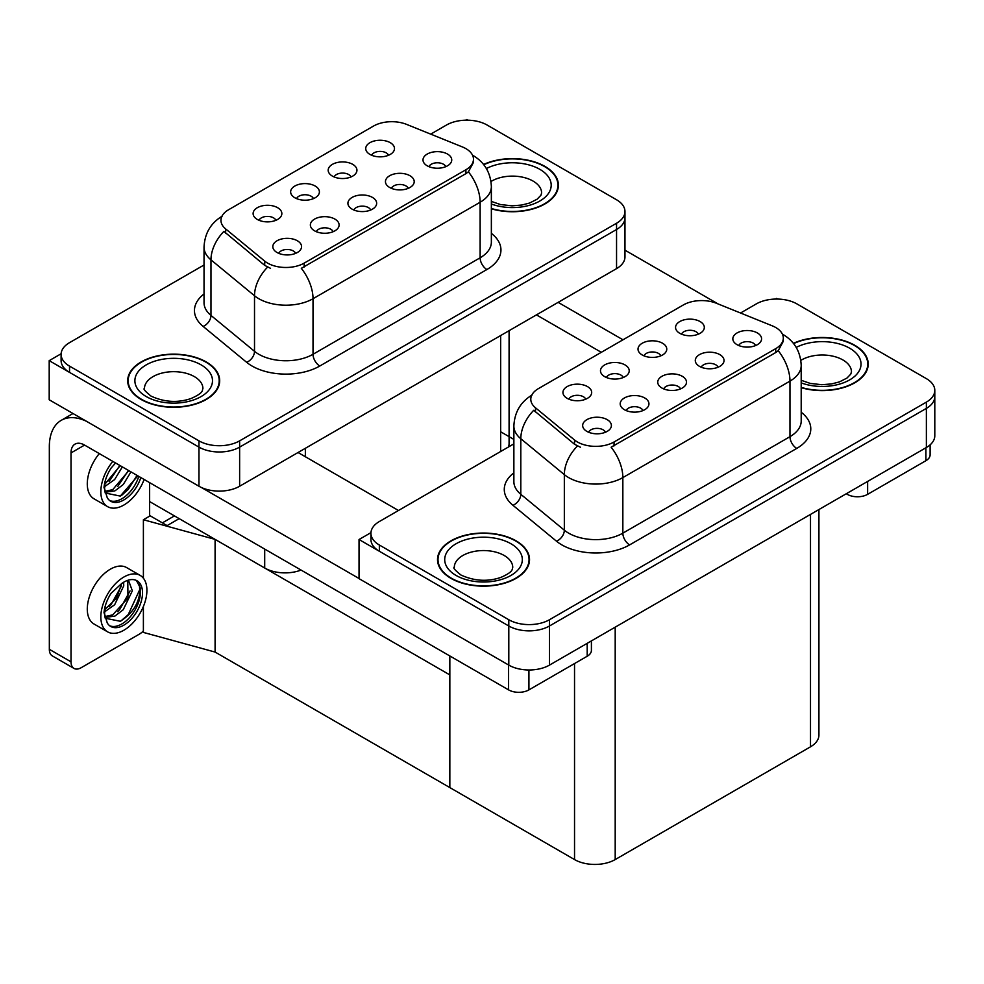 <?xml version="1.0" encoding="UTF-8"?>
<svg xmlns="http://www.w3.org/2000/svg" width="984" height="984" viewBox="0 0 984 984"><rect width="100%" height="100%" fill="white"/><g stroke="black" fill="none" stroke-linecap="round" stroke-linejoin="round"><path stroke-width="1.48" d="M370.697 210.023A8.622 4.981 0 0 0 368.385 207.587A8.622 4.981 0 0 0 359.886 206.333A8.622 4.981 0 0 0 353.871 210.023M372.444 197.415A14.379 8.303 0 0 0 354.031 196.493A14.379 8.303 0 0 0 349.271 206.812A14.379 8.303 0 0 0 352.124 209.162A14.379 8.303 0 0 0 375.298 206.812A14.379 8.303 0 0 0 372.444 197.415M313.441 198.633A8.622 4.981 0 0 0 311.116 196.21A8.622 4.981 0 0 0 302.617 194.943A8.622 4.981 0 0 0 296.602 198.633M315.188 186.037A14.379 8.303 0 0 0 296.762 185.103A14.379 8.303 0 0 0 292.002 195.422A14.379 8.303 0 0 0 294.856 197.772A14.379 8.303 0 0 0 318.041 195.422A14.379 8.303 0 0 0 315.188 186.037M333.158 231.695A8.622 4.981 0 0 0 330.845 229.272A8.622 4.981 0 0 0 322.346 228.005A8.622 4.981 0 0 0 316.331 231.695M334.904 219.1A14.379 8.303 0 0 0 316.491 218.165A14.379 8.303 0 0 0 311.719 228.485A14.379 8.303 0 0 0 314.572 230.834A14.379 8.303 0 0 0 337.758 228.485A14.379 8.303 0 0 0 334.904 219.1M295.618 253.368A8.622 4.981 0 0 0 293.293 250.945A8.622 4.981 0 0 0 284.794 249.678A8.622 4.981 0 0 0 278.779 253.368M297.365 240.773A14.379 8.303 0 0 0 278.939 239.838A14.379 8.303 0 0 0 274.179 250.157A14.379 8.303 0 0 0 277.033 252.507A14.379 8.303 0 0 0 300.218 250.157A14.379 8.303 0 0 0 297.365 240.773M408.237 188.338A8.622 4.981 0 0 0 405.925 185.915A8.622 4.981 0 0 0 397.425 184.66A8.622 4.981 0 0 0 391.411 188.338M409.996 175.742A14.379 8.303 0 0 0 391.571 174.82A14.379 8.303 0 0 0 386.81 185.14A14.379 8.303 0 0 0 389.664 187.477A14.379 8.303 0 0 0 412.849 185.14A14.379 8.303 0 0 0 409.996 175.742M445.789 166.665A8.622 4.981 0 0 0 443.464 164.242A8.622 4.981 0 0 0 434.977 162.975A8.622 4.981 0 0 0 428.962 166.665M447.536 154.07A14.379 8.303 0 0 0 429.11 153.147A14.379 8.303 0 0 0 424.35 163.455A14.379 8.303 0 0 0 427.204 165.804A14.379 8.303 0 0 0 450.389 163.455A14.379 8.303 0 0 0 447.536 154.07M388.52 155.275A8.622 4.981 0 0 0 386.208 152.852A8.622 4.981 0 0 0 377.708 151.597A8.622 4.981 0 0 0 371.694 155.275M390.267 142.68A14.379 8.303 0 0 0 371.854 141.757A14.379 8.303 0 0 0 367.094 152.077A14.379 8.303 0 0 0 369.947 154.414A14.379 8.303 0 0 0 393.12 152.077A14.379 8.303 0 0 0 390.267 142.68M350.981 176.96A8.622 4.981 0 0 0 348.668 174.525A8.622 4.981 0 0 0 340.169 173.27A8.622 4.981 0 0 0 334.154 176.96M352.727 164.353A14.379 8.303 0 0 0 334.314 163.43A14.379 8.303 0 0 0 329.542 173.75A14.379 8.303 0 0 0 332.395 176.099A14.379 8.303 0 0 0 355.581 173.75A14.379 8.303 0 0 0 352.727 164.353M275.889 220.305A8.622 4.981 0 0 0 273.577 217.882A8.622 4.981 0 0 0 265.077 216.615A8.622 4.981 0 0 0 259.063 220.305M277.648 207.71A14.379 8.303 0 0 0 259.222 206.788A14.379 8.303 0 0 0 254.462 217.095A14.379 8.303 0 0 0 257.316 219.444A14.379 8.303 0 0 0 280.502 217.095A14.379 8.303 0 0 0 277.648 207.71M465.899 148.633A25.879 14.944 0 0 0 462.443 146.96L406.638 124.402A25.879 14.944 0 0 0 373.502 126.075L228.546 209.764A25.879 14.944 0 0 0 220.957 220.33A25.879 14.944 0 0 0 225.643 228.903L264.721 261.117A25.879 14.944 0 0 0 304.204 263.109L465.899 169.752A25.879 14.944 0 0 0 473.476 159.199A25.879 14.944 0 0 0 465.899 148.633M301.043 570.068A28.745 16.605 180 0 1 264.696 568.014L149.63 501.582M509.085 330.673L509.085 443.513A28.745 16.605 180 0 1 508.445 447.007M467.867 120.183L466.785 119.556L465.69 120.183M61.131 353.76L49.2 360.648L198.965 447.117A28.745 16.605 0 0 0 239.629 447.117L616.55 229.506A28.745 16.605 0 0 0 624.963 217.759A28.745 16.605 0 0 1 616.55 229.506L239.629 447.117A28.745 16.605 0 0 1 198.965 447.117L69.532 372.382A28.745 16.605 0 0 1 61.106 360.648L61.106 354.388A28.745 16.605 0 0 0 69.532 366.122L198.965 440.857A28.745 16.605 0 0 0 239.629 440.857L616.55 223.245A28.745 16.605 0 0 0 624.963 211.511A28.745 16.605 0 0 0 616.55 199.764L487.117 125.042A28.745 16.605 0 0 0 446.453 125.042L430.709 134.131M49.2 360.648L49.2 399.775L198.965 486.244A28.745 16.605 0 0 0 239.629 486.244L616.55 268.632A28.745 16.605 0 0 0 624.963 256.885L624.963 211.511M179.174 518.642L167.12 525.604L149.63 515.505M215.09 652.06L215.09 539.38L449.836 674.901L449.836 787.581L215.09 652.06L143.393 632.417L143.393 606.488M174.439 515.899L162.372 522.861L150.171 515.825L143.393 519.736L215.09 539.38M513.869 439.405L500.659 431.779M143.393 578.211L143.393 519.736M680.534 388.901A8.622 4.981 0 0 0 678.21 386.466A8.622 4.981 0 0 0 669.723 385.211A8.622 4.981 0 0 0 663.708 388.901M682.281 376.294A14.379 8.303 0 0 0 663.856 375.371A14.379 8.303 0 0 0 659.096 385.691A14.379 8.303 0 0 0 661.949 388.04A14.379 8.303 0 0 0 685.135 385.691A14.379 8.303 0 0 0 682.281 376.294M623.266 377.512A8.622 4.981 0 0 0 620.953 375.088A8.622 4.981 0 0 0 612.454 373.822A8.622 4.981 0 0 0 606.439 377.512M625.012 364.916A14.379 8.303 0 0 0 606.599 363.982A14.379 8.303 0 0 0 601.839 374.301A14.379 8.303 0 0 0 604.693 376.651A14.379 8.303 0 0 0 627.866 374.301A14.379 8.303 0 0 0 625.012 364.916M642.982 410.574A8.622 4.981 0 0 0 640.67 408.151A8.622 4.981 0 0 0 632.171 406.884A8.622 4.981 0 0 0 626.156 410.574M644.741 397.979A14.379 8.303 0 0 0 626.316 397.044A14.379 8.303 0 0 0 621.556 407.364A14.379 8.303 0 0 0 624.409 409.713A14.379 8.303 0 0 0 647.595 407.364A14.379 8.303 0 0 0 644.741 397.979M605.443 432.247A8.622 4.981 0 0 0 603.13 429.823A8.622 4.981 0 0 0 594.631 428.557A8.622 4.981 0 0 0 588.616 432.247M607.189 419.651A14.379 8.303 0 0 0 588.776 418.729A14.379 8.303 0 0 0 584.016 429.036A14.379 8.303 0 0 0 586.87 431.386A14.379 8.303 0 0 0 610.043 429.036A14.379 8.303 0 0 0 607.189 419.651M718.074 367.216A8.622 4.981 0 0 0 715.762 364.793A8.622 4.981 0 0 0 707.262 363.539A8.622 4.981 0 0 0 701.248 367.216M719.821 354.621A14.379 8.303 0 0 0 701.408 353.699A14.379 8.303 0 0 0 696.647 364.018A14.379 8.303 0 0 0 699.489 366.356A14.379 8.303 0 0 0 722.674 364.018A14.379 8.303 0 0 0 719.821 354.621M755.614 345.544A8.622 4.981 0 0 0 753.301 343.121A8.622 4.981 0 0 0 744.802 341.854A8.622 4.981 0 0 0 738.787 345.544M757.372 332.949A14.379 8.303 0 0 0 738.947 332.026A14.379 8.303 0 0 0 734.187 342.334A14.379 8.303 0 0 0 737.041 344.683A14.379 8.303 0 0 0 760.226 342.334A14.379 8.303 0 0 0 757.372 332.949M698.357 334.166A8.622 4.981 0 0 0 696.032 331.731A8.622 4.981 0 0 0 687.545 330.476A8.622 4.981 0 0 0 681.531 334.166M700.104 321.559A14.379 8.303 0 0 0 681.678 320.636A14.379 8.303 0 0 0 676.918 330.956A14.379 8.303 0 0 0 679.772 333.305A14.379 8.303 0 0 0 702.957 330.956A14.379 8.303 0 0 0 700.104 321.559M660.805 355.839A8.622 4.981 0 0 0 658.493 353.416A8.622 4.981 0 0 0 649.994 352.149A8.622 4.981 0 0 0 643.979 355.839M662.564 343.244A14.379 8.303 0 0 0 644.139 342.309A14.379 8.303 0 0 0 639.379 352.629A14.379 8.303 0 0 0 642.232 354.978A14.379 8.303 0 0 0 665.418 352.629A14.379 8.303 0 0 0 662.564 343.244M585.726 399.184A8.622 4.981 0 0 0 583.414 396.761A8.622 4.981 0 0 0 574.914 395.494A8.622 4.981 0 0 0 568.9 399.184M587.473 386.589A14.379 8.303 0 0 0 569.059 385.666A14.379 8.303 0 0 0 564.287 395.974A14.379 8.303 0 0 0 567.141 398.323A14.379 8.303 0 0 0 590.326 395.974A14.379 8.303 0 0 0 587.473 386.589M775.736 327.512A25.879 14.944 0 0 0 772.28 325.839L716.475 303.281A25.879 14.944 0 0 0 683.339 304.954L538.371 388.643A25.879 14.944 0 0 0 530.794 399.209A25.879 14.944 0 0 0 535.468 407.782L574.545 439.996A25.879 14.944 0 0 0 614.041 441.988L775.736 348.631A25.879 14.944 0 0 0 783.313 338.078A25.879 14.944 0 0 0 775.736 327.512M777.704 299.075L776.61 298.435L775.527 299.075M370.956 532.639L359.037 539.527L508.802 625.996A28.745 16.605 0 0 0 549.453 625.996L926.375 408.385A28.745 16.605 0 0 0 934.8 396.65A28.745 16.605 0 0 1 926.375 408.385L549.453 625.996A28.745 16.605 0 0 1 508.802 625.996L379.357 551.261A28.745 16.605 0 0 1 370.943 539.527L370.943 533.266A28.745 16.605 0 0 0 379.357 545.013L508.802 619.736A28.745 16.605 0 0 0 549.453 619.736L926.375 402.124A28.745 16.605 0 0 0 934.8 390.39A28.745 16.605 0 0 0 926.375 378.643L796.942 303.921A28.745 16.605 0 0 0 756.278 303.921L740.546 313.01M359.037 539.527L359.037 578.654L508.802 665.122A28.745 16.605 0 0 0 549.453 665.122L926.375 447.511A28.745 16.605 0 0 0 934.8 435.764L934.8 390.39M818.922 509.552L818.922 735.085A28.745 16.605 180 0 1 810.496 746.819L615.197 859.573A28.745 16.605 180 0 1 574.533 859.573L449.836 787.581L449.836 655.971M491.36 208.792A46.002 26.556 0 0 0 558.395 185.177A46.002 26.556 0 0 0 544.915 166.394A46.002 26.556 0 0 0 483.574 164.476M206.222 361.94A46.002 26.556 0 0 0 156.087 356.183A46.002 26.556 0 0 0 127.686 380.722A46.002 26.556 0 0 0 141.155 399.504A46.002 26.556 0 0 0 191.29 405.26A46.002 26.556 0 0 0 219.69 380.722A46.002 26.556 0 0 0 206.222 361.94M128.166 383.157A46.002 26.556 0 0 0 128.006 383.846M473.476 159.199L473.476 162.36L468.409 171.831L465.899 173.651L301.301 268.325A33.542 19.36 60 0 1 313.023 298.718A38.339 22.128 180 0 1 258.804 298.718A38.339 22.128 180 0 1 254.512 295.753L210.97 259.862A38.339 22.128 180 0 1 204.032 247.168L204.032 302.728A38.339 22.128 0 0 0 210.97 315.421L254.512 351.313A38.339 22.128 0 0 0 258.804 354.277A38.339 22.128 0 0 0 313.023 354.277L480.131 257.796A38.339 22.128 0 0 0 491.36 242.138L491.36 186.579A38.339 22.128 180 0 1 480.131 202.237A33.542 19.36 -120 0 0 468.409 171.831M270.526 268.325L264.721 265.385L223.897 231.4A33.542 22.435 129.5 0 0 210.97 259.862L210.97 315.421A9.582 6.408 -50.5 0 1 203.122 326.417A47.921 27.663 180 0 1 204.032 293.945M204.032 264.991L69.532 342.653A28.745 16.605 0 0 0 61.106 354.388M219.37 383.846A46.002 26.556 0 0 0 219.211 383.157M558.076 188.301A46.002 26.556 0 0 0 557.916 187.612M801.197 387.671A46.002 26.556 0 0 0 868.22 364.055A46.002 26.556 0 0 0 854.752 345.273A46.002 26.556 0 0 0 793.399 343.354M516.047 540.819A46.002 26.556 0 0 0 465.912 535.062A46.002 26.556 0 0 0 437.523 559.601A46.002 26.556 0 0 0 450.992 578.383A46.002 26.556 0 0 0 501.127 584.139A46.002 26.556 0 0 0 529.527 559.601A46.002 26.556 0 0 0 516.047 540.819M438.003 562.036A46.002 26.556 0 0 0 437.843 562.725M783.313 338.078L783.313 341.239L778.246 350.722L775.736 352.543L611.125 447.203A33.542 19.36 60 0 1 622.847 477.597A38.339 22.128 180 0 1 568.641 477.597A38.339 22.128 180 0 1 564.336 474.632L520.807 438.741A38.339 22.128 180 0 1 513.869 426.047L513.869 481.606A38.339 22.128 0 0 0 520.807 494.3L564.336 530.192A38.339 22.128 0 0 0 568.641 533.156A38.339 22.128 0 0 0 622.847 533.156L789.967 436.675A38.339 22.128 0 0 0 801.197 421.017L801.197 365.458A38.339 22.128 180 0 1 789.967 381.115A33.542 19.36 -120 0 0 778.246 350.722M580.363 447.203L574.545 444.264L533.734 410.279A33.542 22.435 129.5 0 0 520.807 438.741L520.807 494.3A9.582 6.408 -50.5 0 1 512.947 505.296A47.921 27.663 180 0 1 513.869 472.824M513.869 443.87L379.357 521.532A28.745 16.605 0 0 0 370.943 533.266M529.207 562.725A46.002 26.556 0 0 0 529.048 562.036M867.9 367.18A46.002 26.556 0 0 0 867.74 366.491M867.63 481.434L867.63 494.337L925.907 460.697L925.907 447.781M718.062 303.921L624.963 250.17M622.983 339.8L558.137 302.359M930.114 444.854L930.114 454.829A14.379 8.303 180 0 1 925.907 460.697M867.63 494.337A14.379 8.303 180 0 1 847.298 494.337L847.298 493.168M536.44 314.88L601.298 352.321M846.277 493.759L847.298 494.337M528.925 669.981L528.925 689.882L587.202 656.242L587.202 643.327M398.471 510.499L298.041 452.517M359.037 578.494L201.449 487.523M71.02 661.838A14.379 8.303 120 0 0 73.997 668.419L52.312 655.898A14.379 8.303 -60 0 1 49.335 649.317L71.02 661.838L71.02 452.911A19.163 11.07 60 0 1 74.993 444.128A19.163 11.07 60 0 1 84.575 445.088L508.593 689.882L508.593 665M86.678 421.41A57.502 33.198 -120 0 0 61.242 420.328A57.502 33.198 -120 0 0 49.335 446.65L49.335 649.317M73.997 668.419A14.379 8.303 120 0 0 81.18 667.706L139.47 634.065A14.379 8.303 120 0 0 143.393 630.879M149.63 516.133L149.63 482.64M591.409 640.904L591.409 650.375A14.379 8.303 180 0 1 587.202 656.242M528.925 689.882A14.379 8.303 180 0 1 508.593 689.882M99.31 453.587A32.583 18.819 120 0 0 94.034 498.814L107.588 506.637A32.583 18.819 120 0 0 123.886 505.026A32.583 18.819 120 0 0 144.119 479.454M112.865 461.41A32.583 18.819 120 0 0 107.588 506.637M105.091 481.422L104.599 488.814L107.256 497.744A26.359 15.215 120 0 0 110.7 501.237A26.359 15.215 120 0 0 123.886 499.933A26.359 15.215 120 0 0 140.835 477.56M109.728 500.585A26.359 15.215 120 0 0 121.844 498.765A26.359 15.215 120 0 0 138.805 476.391M137.858 475.838L120.306 496.084L105.239 493.033M122.36 466.896L114.636 479.565L104.562 486.662M120.208 465.653L104.698 484.411M130.97 471.865L123.246 484.534L114.87 490.905L105.054 492.246M128.818 470.623L112.717 489.663L104.882 491.36M107.256 497.744L104.009 487.449C104.661 480.918 107.01 474.472 111.081 468.101L115.558 462.972M137.059 475.383L128.264 489.392L121.389 495.555M128.449 470.413L117.711 486.477M119.839 465.444L109.101 481.508M140.171 575.406L126.616 567.571A32.583 18.819 120 0 0 110.331 569.195A32.583 18.819 120 0 0 89.04 597.903A32.583 18.819 120 0 0 94.034 624.016L107.588 631.839A32.583 18.819 120 0 0 123.886 630.227A32.583 18.819 120 0 0 145.165 601.507A32.583 18.819 120 0 0 140.171 575.406A32.583 18.819 120 0 0 123.886 577.018A32.583 18.819 120 0 0 102.594 605.726A32.583 18.819 120 0 0 107.588 631.839M136.395 580.449L140.048 587.3C140.159 601.507 133.578 612.835 120.306 621.285L105.239 618.235M123.886 625.135A26.359 15.215 120 0 0 141.093 601.913A26.359 15.215 120 0 0 137.059 580.794A26.359 15.215 120 0 0 123.886 582.097A26.359 15.215 120 0 0 121.721 583.487L111.081 593.303C107.01 599.674 104.661 606.119 104.009 612.651L107.256 622.946A26.359 15.215 120 0 0 110.7 626.439A26.359 15.215 120 0 0 123.886 625.135M109.728 625.787A26.359 15.215 120 0 0 121.844 623.967A26.359 15.215 120 0 0 140.048 587.3M123.64 582.245L123.738 585.849L114.636 604.766L104.562 611.863M121.635 583.537L116.53 598.284L104.698 609.613M126.555 580.781L128.941 581.532L132.336 590.818L123.246 609.736L114.87 616.107L105.054 617.448M127.797 581.027L127.945 598.063L112.717 614.865L104.882 616.562M107.256 622.946L104.599 614.016L105.091 606.624M139.445 584.791L139.691 589.674L128.264 614.594L120.38 621.433M130.048 590.917L119.654 609.625L117.711 611.679M121.438 585.947L111.057 604.656L109.101 606.71M483.771 164.734A45.522 26.285 180 0 1 544.582 166.591A45.522 26.285 180 0 1 557.916 185.177A45.522 26.285 180 0 1 491.36 208.485M515.714 541.015A45.522 26.285 180 0 1 529.048 559.601A45.522 26.285 180 0 1 500.942 583.881A45.522 26.285 180 0 1 451.336 578.186A45.522 26.285 180 0 1 438.003 559.601A45.522 26.285 180 0 1 466.096 535.321A45.522 26.285 180 0 1 515.714 541.015M205.877 362.137A45.522 26.285 180 0 1 219.211 380.722A45.522 26.285 180 0 1 191.105 405.002A45.522 26.285 180 0 1 141.499 399.307A45.522 26.285 180 0 1 128.166 380.722A45.522 26.285 180 0 1 156.272 356.442A45.522 26.285 180 0 1 205.877 362.137M793.608 343.613A45.522 26.285 180 0 1 854.407 345.47A45.522 26.285 180 0 1 867.74 364.055A45.522 26.285 180 0 1 801.197 387.364M264.696 568.014L264.696 549.072M616.55 268.632L616.55 223.245M239.629 486.244L239.629 440.857M198.965 486.244L198.965 440.857M500.659 451.496L500.659 335.532M305.36 456.736L305.36 448.286M225.643 228.903L225.643 233.159M264.721 261.117L264.721 265.385M304.204 263.109L304.204 267.008M465.899 169.752L465.899 173.651M926.375 447.511L926.375 402.124M549.453 665.122L549.453 619.736M508.802 665.122L508.802 619.736M810.496 746.819L810.496 514.411M615.197 859.573L615.197 627.165M574.533 859.573L574.533 663.56M535.468 407.782L535.468 412.038M574.545 439.996L574.545 444.264M614.041 441.988L614.041 445.887M775.736 348.631L775.736 352.543M319.8 366.011A9.582 5.535 60 0 1 313.023 354.277L313.023 298.718L480.131 202.237L480.131 257.796A9.582 5.535 60 0 0 486.908 269.53L319.8 366.011A47.921 27.663 180 0 1 252.027 366.011A47.921 27.663 180 0 1 246.664 362.321L203.122 326.417M267.574 267.156A33.542 22.435 129.5 0 0 254.512 295.753L254.512 351.313A9.582 6.408 -50.5 0 1 246.664 362.321M491.36 233.368A47.921 27.663 180 0 1 486.908 269.53M69.532 366.122L69.532 372.382M629.625 544.89A9.582 5.535 60 0 1 622.847 533.156L622.847 477.597L789.967 381.115L789.967 436.675A9.582 5.535 60 0 0 796.745 448.409L629.625 544.89A47.921 27.663 180 0 1 561.864 544.89A47.921 27.663 180 0 1 556.489 541.2L512.947 505.296M577.411 446.035A33.542 22.435 129.5 0 0 564.336 474.632L564.336 530.192A9.582 6.408 -50.5 0 1 556.489 541.2M801.197 412.247A47.921 27.663 180 0 1 796.745 448.409M379.357 545.013L379.357 551.261M84.575 445.088L71.02 452.911M491.36 201.412L500.438 204.537L512 205.828L521.754 205.041L529.589 203.036L537.166 199.174L540.929 195.25L541.618 192.999A29.225 16.876 0 0 0 533.057 181.068A29.225 16.876 0 0 0 490.991 181.499M486.391 168.535A38.819 22.411 180 0 1 539.835 169.334A38.819 22.411 180 0 1 542.59 199.248A38.819 22.411 180 0 1 491.36 204.008M512.75 567.424A29.225 16.876 0 0 0 504.189 555.493A29.225 16.876 0 0 0 472.332 551.839A29.225 16.876 0 0 0 454.288 567.424C452.775 567.657 454.977 570.179 460.869 574.976C474.165 581.101 487.449 581.925 500.721 577.46C514.632 571.36 511.729 568.863 512.75 567.424M510.967 543.758A38.819 22.411 180 0 1 510.967 575.443A38.819 22.411 180 0 1 456.072 575.443A38.819 22.411 180 0 1 456.072 543.758A38.819 22.411 180 0 1 510.967 543.758M202.913 388.545A29.225 16.876 0 0 0 194.352 376.614A29.225 16.876 0 0 0 162.508 372.961A29.225 16.876 0 0 0 144.464 388.545C142.951 388.778 145.14 391.288 151.032 396.097C164.34 402.222 177.624 403.046 190.884 398.582C204.795 392.468 201.892 389.984 202.913 388.545M201.13 364.879A38.819 22.411 180 0 1 201.13 396.564A38.819 22.411 180 0 1 146.247 396.564A38.819 22.411 180 0 1 146.247 364.879A38.819 22.411 180 0 1 201.13 364.879M801.197 380.291L810.275 383.416L821.824 384.707L831.591 383.92L839.413 381.915L846.99 378.053L850.766 374.129L851.455 371.878A29.225 16.876 0 0 0 842.894 359.947A29.225 16.876 0 0 0 800.828 360.378M796.216 347.413A38.819 22.411 180 0 1 849.672 348.213A38.819 22.411 180 0 1 852.427 378.127A38.819 22.411 180 0 1 801.197 382.887M491.36 186.579C490.708 172.803 484.657 162.458 473.181 155.57L472.541 155.214M222.212 216.16C210.748 223.048 204.684 233.38 204.032 247.168M801.197 365.458C800.546 351.682 794.482 341.337 783.018 334.462L782.378 334.093M532.049 395.039C520.573 401.927 514.521 412.259 513.869 426.047M61.242 420.328L73.013 413.526M557.916 185.177L557.916 189.002M529.048 559.601L529.048 563.426M438.003 559.601L438.003 563.426M219.211 380.722L219.211 384.547M128.166 380.722L128.166 384.547M867.74 364.055L867.74 367.881"/></g></svg>
